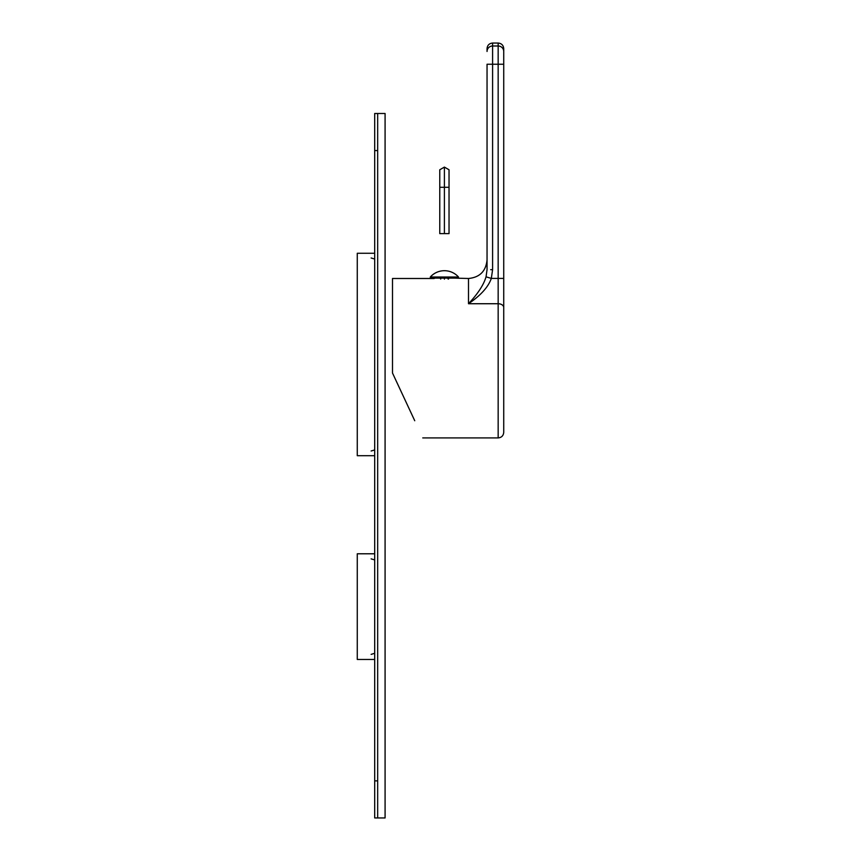 <?xml version="1.0" encoding="UTF-8"?>
<svg xmlns="http://www.w3.org/2000/svg" width="861" height="861" viewBox="0 0 861 861"><rect width="100%" height="100%" fill="white"/><g stroke="black" fill="none" stroke-linecap="round" stroke-linejoin="round"><path stroke-width="1.29" d="M434.202 278.49L392.498 278.49L392.498 373.028L414.744 420.738M444.405 279.136C457.557 278.426 457.557 278.426 444.405 279.136C431.253 278.426 431.253 278.426 444.405 279.136M440.692 278.114L440.692 279.05L440.262 278.114M492.6 43.05C489.22 43.384 487.369 45.235 487.046 48.614L487.046 51.477A5.564 5.478 180 0 1 492.6 45.999L492.6 43.05L498.164 43.05L498.164 45.999L492.6 45.999L492.6 269.687L491.319 278.404C488.338 286.961 480.729 295.409 468.502 303.729L468.502 278.49C479.76 277.393 485.938 271.204 487.046 259.947L487.046 64.241L487.046 269.687L486.045 276.822C483.753 284.733 477.909 293.709 468.502 303.729L498.164 303.729L498.164 437.915C501.543 437.582 503.394 435.731 503.728 432.351L503.728 278.404L503.728 432.351M498.164 43.05C501.543 43.384 503.394 45.235 503.728 48.614L503.728 278.404L491.319 278.404L486.045 276.822M487.046 64.241L503.728 64.241L503.728 51.477A5.564 5.478 180 0 0 498.164 45.999L498.164 303.729A5.564 3.799 180 0 1 503.728 307.538M492.6 269.687L490.705 269.687M458.493 278.114L430.317 278.114L430.317 277.005L458.493 277.005L458.493 278.114M448.549 278.114L448.549 279.029M448.107 278.114L448.107 279.05M444.405 167.099L449.033 169.768L449.033 233.622L439.767 233.622L439.767 169.768L444.405 167.099L444.405 233.622M377.667 113.491L377.667 817.95L385.082 817.95L385.082 113.491L374.696 113.491L374.696 817.95L377.667 817.95M374.696 253.274L357.272 253.274L357.272 455.717L374.696 455.717M374.696 553.784L357.272 553.784L357.272 659.451L374.696 659.451M374.696 780.873L377.667 780.873L377.667 150.567L374.696 150.567M449.033 187.278L439.767 187.278M454.597 278.114L468.502 278.49M422.751 437.915L498.164 437.915M458.493 277.005A18.899 18.899 0 0 0 430.317 277.005M371.123 257.988L374.696 259.043M371.123 451.003L374.696 449.937M371.123 558.864L374.696 559.919M371.123 654.371L374.696 653.305"/></g></svg>
